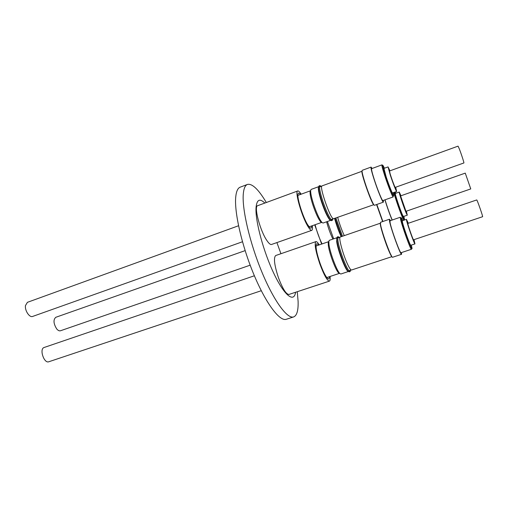<?xml version="1.0" encoding="UTF-8"?>
<svg xmlns="http://www.w3.org/2000/svg" width="508" height="508" viewBox="0 0 508 508"><rect width="100%" height="100%" fill="white"/><g stroke="black" fill="none" stroke-linecap="round" stroke-linejoin="round"><path stroke-width="0.76" d="M400.983 195.758L399.244 192.043C398.507 191.599 404.108 208.382 406.444 213.595L407.308 215.176L406.362 211.182M399.244 192.043L395.332 193.421C394.538 193.002 400.107 209.772 402.495 214.954L403.39 216.529L407.308 215.176M465.265 173.126L470.764 188.919L405.968 211.322L400.59 195.898L465.265 173.126M385.039 199.815C387.274 207.181 389.668 213.919 392.233 220.021M384.918 199.854C387.14 207.086 389.528 213.824 392.087 220.066M376.822 204.464L382.873 221.494M376.568 204.553L382.626 221.583M344.284 235.629C342.157 231.115 340.214 225.939 338.461 220.116L337.699 217.405M376.587 204.546L382.645 221.577M342.481 236.252L335.921 218.034M315.112 224.726C316.89 231.68 319.214 238.081 322.072 243.923M245.135 250.628L55.791 317.297C53.15 319.735 53.454 323.615 56.706 328.93C58.045 330.492 59.309 331.108 60.49 330.759L250.165 265.182M408.318 223.272L406.451 219.335L406.603 220.599C407.689 225.59 414.591 244.805 414.966 243.904L414.001 239.655M406.451 219.335L402.298 220.758L402.419 222.028C403.435 227.038 410.343 246.215 410.794 245.294L414.966 243.904M476.701 199.962L476.739 199.949C477.215 199.86 483.21 217.018 482.594 216.719L413.55 239.801C413.201 240.417 407.378 223.679 407.861 223.444L407.899 223.431M389.998 220.79L390.061 222.542C391.204 229.235 400.228 254.025 401.041 252.724L411.416 249.282C410.832 250.52 401.841 225.609 400.482 218.961L400.317 217.234L389.998 220.79M390.5 220.618L389.452 219.227L389.522 221.139C390.76 228.46 400.691 255.74 401.574 254.292L401.542 252.559M389.452 219.227L380.53 222.307L380.505 224.244C381.533 231.61 391.503 258.775 392.595 257.258L401.574 254.292M380.378 223.241C379.425 223.876 384.683 241.154 388.785 250.742C390.328 254.368 391.363 256.324 391.897 256.61M391.922 256.648L351.536 270.008C350.799 270.135 349.51 268.288 347.675 264.446C343.008 254.781 338.207 236.957 340.227 237.026L380.378 223.196M380.403 223.482C379.666 224.638 384.791 241.357 388.76 250.635L391.763 256.4M338.188 236.677L337.287 236.988L336.855 237.846L337.02 240.989C338.093 249.345 345.427 268.986 348.355 271.399L349.231 271.824L350.139 271.526L349.275 271.107C346.367 268.7 339.026 249.034 337.934 240.671L337.763 237.528L338.188 236.677L339.414 237.49M350.609 270.135L350.139 271.526M316.008 246.012L328.625 241.668L328.219 242.519L328.32 245.345C329.165 252.952 335.782 270.624 338.626 272.923L339.477 273.355L326.784 277.559M336.874 237.719L329.311 240.328L328.835 241.243L328.943 244.24C329.857 252.311 336.899 271.132 339.903 273.571L340.849 274.009L348.45 271.494L347.669 271.056L348.355 271.399M336.868 237.731L336.677 241.579C337.718 249.688 344.818 268.713 347.669 271.056M318.56 245.135C317.208 243.44 316.382 243.37 316.084 244.919C315.779 248.469 317.119 254.635 320.11 263.43C322.923 271.151 325.387 276.136 327.514 278.378C328.708 279.432 329.324 278.879 329.355 276.708M319.253 244.894C317.779 242.506 316.668 241.414 315.906 241.618L275.711 255.524C273.425 257.715 274.326 265.087 278.422 277.647C282.632 288.734 286.131 294.335 288.931 294.45L329.406 281.121C330.137 280.822 330.352 279.273 330.048 276.479M315.906 241.618C314.262 243.605 315.544 250.971 319.767 263.709C323.971 274.999 327.184 280.803 329.406 281.121M44.342 347.421L43.955 347.548C39.18 349.244 44.133 363.747 48.812 361.753L261.283 290.716M389.941 170.84L388.055 166.903L390.315 175.177C392.855 182.912 396.38 191.929 396.672 191.484L395.688 187.23M388.055 166.903L383.915 168.408L386.112 176.695C388.633 184.429 392.182 193.415 392.519 192.951L396.672 191.484M458.051 146.139L459.251 148.73C461.194 153.626 464.306 163.189 463.887 162.954L395.237 187.389C395.021 187.839 391.579 178.664 390.119 173.73L389.496 170.999L458.051 146.139M381.914 164.884L371.634 168.65C371.253 169.183 372.154 172.866 374.332 179.705C377.571 189.782 382.27 201.244 382.854 200.584L393.167 196.945C392.722 197.555 388.137 186.004 384.835 175.908C382.613 169.062 381.641 165.386 381.914 164.884L382.899 165.322M372.129 168.472L371.075 167.088C370.662 167.665 371.646 171.71 374.04 179.21C377.596 190.284 382.759 202.876 383.394 202.146L383.35 200.406M371.075 167.088L362.185 170.345C361.677 170.961 362.598 175.012 364.947 182.499C368.446 193.554 373.704 206.064 374.479 205.289L383.394 202.146M362.039 171.291C360.572 172.263 371.672 203.975 373.697 204.603L373.774 204.648M373.799 204.686L333.388 218.808C330.213 218.484 318.961 185.884 322.028 185.903L362.033 171.247M373.64 204.445L373.64 204.445C371.685 203.854 360.921 173.266 362.064 171.539M319.983 185.585L319.087 185.915L318.656 186.792C318.484 189.408 319.596 194.393 321.977 201.752C325.285 211.328 328.136 217.5 330.517 220.275L331.4 220.688L332.302 220.37L331.432 219.964C329.057 217.189 326.212 211.011 322.897 201.422C320.51 194.05 319.399 189.065 319.564 186.449L319.983 185.585L321.221 186.379M332.759 218.967L332.302 220.37M297.898 195.383L310.477 190.779L310.077 191.649C309.874 194.107 310.839 198.634 312.972 205.238C315.938 213.849 318.56 219.431 320.834 221.983L321.691 222.402L309.08 226.847M329.832 219.945C327.514 217.253 324.752 211.271 321.545 201.994C319.234 194.869 318.167 190.03 318.332 187.49L318.675 186.671L311.15 189.421L310.674 190.354C310.471 192.951 311.499 197.764 313.766 204.794C316.929 213.957 319.71 219.894 322.116 222.606L323.063 223.031L330.619 220.37L329.832 219.945L330.517 220.275M300.45 194.45C299.072 192.773 298.24 192.716 297.961 194.291C297.034 198.355 302.857 216.859 307.492 224.472L309.816 227.654C311.023 228.689 311.633 228.124 311.639 225.946M301.142 194.202C299.631 191.821 298.501 190.741 297.745 190.957L257.683 205.689C253.581 206.089 260.134 231.007 266.992 240.678C268.942 243.529 270.453 244.792 271.539 244.469L311.741 230.359C312.464 230.048 312.661 228.498 312.331 225.704M297.745 190.957C294.507 191.014 301.638 216.167 307.835 226.257C309.601 229.229 310.902 230.6 311.741 230.359M238.538 225.755L27.413 302.33L25.451 305.6C24.701 310.591 29.559 317.856 32.639 316.44L242.475 241.757M295.567 292.265C294.056 303.022 284.563 295.935 274.047 273.869C263.519 251.936 255.175 220.923 256.032 207.823C256.718 199.65 259.651 198.063 264.833 203.06M297.269 291.706L298.107 301.409C298.387 310.439 296.901 315.614 293.649 316.922C287.401 319.234 273.888 301.066 261.83 271.913C249.752 242.824 241.91 208.928 243.294 193.942C243.783 188.455 245.18 185.28 247.466 184.423C252.222 183.369 258.509 189.401 266.325 202.514M293.649 316.922L286.258 319.284C279.749 321.685 265.995 303.663 253.898 274.618C241.783 245.643 234.118 211.804 235.756 196.761C236.341 191.256 237.82 188.055 240.208 187.16L247.466 184.423M276.904 242.583L280.943 253.714M314.712 224.866L321.64 244.075M326.612 221.78C328.282 228.067 330.378 233.839 332.892 239.09M334.626 218.491C336.417 225.05 338.607 231.121 341.192 236.696M335.051 218.338L341.611 236.55M327.393 221.501L333.661 238.83M403.86 220.224L402.869 218.37C400.583 213.449 395.18 197.993 393.827 192.488M395.776 193.269L395.218 191.999M394.525 192.24C395.611 197.002 401.06 212.687 403.333 217.608C404.635 220.396 404.8 219.983 403.835 216.37M402.8 220.586C401.32 217.195 400.844 216.77 401.377 219.316C403.206 227.882 414.236 256.991 411.639 246.475L411.296 245.123M384.416 168.231C381.895 162.839 382.302 165.392 385.629 175.87C390.195 189.859 395.694 202.292 393.027 192.773M476.714 199.949L407.873 223.425M351.168 269.951L348.907 270.701M338.626 272.929L339.903 273.571M254.381 275.774L44.145 347.478M333.311 218.77L331.064 219.564M320.84 221.99L322.116 222.606M310.077 191.649L310.674 190.354M318.332 187.49L318.656 186.792M321.774 186.176L319.532 186.995M336.518 238.531L336.855 237.846M328.219 242.519L328.835 241.243M339.966 237.299L337.718 238.074M411.416 249.282L411.918 248.336M404.266 220.085L404.444 219.393"/></g></svg>
